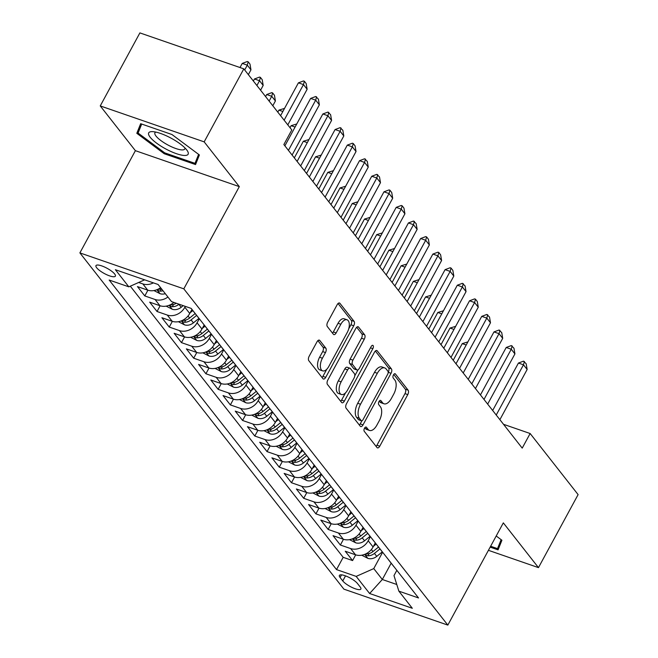 <?xml version="1.0" encoding="UTF-8"?>
<svg xmlns="http://www.w3.org/2000/svg" width="658" height="658" viewBox="0 0 658 658"><rect width="100%" height="100%" fill="white"/><g stroke="black" fill="none" stroke-linecap="round" stroke-linejoin="round"><path stroke-width="0.99" d="M364.507 428.226A2.369 1.201 109.1 0 0 364.261 431.303L377.001 447.53A3.389 1.719 109.1 0 0 377.453 447.868A3.389 1.719 109.1 0 0 379.765 446.198L407.779 394.594A3.389 1.719 109.1 0 0 408.133 390.194L395.392 373.958A2.369 1.201 109.1 0 0 395.071 373.728A2.369 1.201 109.1 0 0 393.459 374.896A2.369 1.201 109.1 0 0 393.213 377.972L394.858 380.077A10.832 5.503 109.1 0 1 393.714 394.142L391.378 398.444A10.832 5.503 109.1 0 1 384.001 403.79A10.832 5.503 109.1 0 1 382.561 402.721L380.916 400.623A2.369 1.201 109.1 0 0 380.595 400.393A2.369 1.201 109.1 0 0 378.983 401.561A2.369 1.201 109.1 0 0 378.737 404.637L380.382 406.734A10.832 5.503 109.1 0 1 379.238 420.799L376.902 425.101A10.832 5.503 109.1 0 1 369.525 430.455A10.832 5.503 109.1 0 1 368.085 429.386L366.44 427.289A2.369 1.201 109.1 0 0 366.119 427.05A2.369 1.201 109.1 0 0 364.507 428.226M96.685 267.781A11.038 2.953 -151.5 0 0 106.974 274.83A11.038 2.953 -151.5 0 0 115.372 276.154A11.038 2.953 -151.5 0 0 114.665 273.999A11.038 2.953 -151.5 0 0 104.375 266.951A11.038 2.953 -151.5 0 0 95.978 265.626A11.038 2.953 -151.5 0 0 96.685 267.781M319.772 340.457A3.389 1.719 109.1 0 0 319.319 340.12A3.389 1.719 109.1 0 0 317.016 341.79L309.153 356.274A3.389 1.719 109.1 0 0 308.799 360.666L322.955 378.695A3.389 1.719 109.1 0 0 323.407 379.033A3.389 1.719 109.1 0 0 325.71 377.355L353.733 325.751A3.389 1.719 109.1 0 0 354.086 321.359L339.931 303.33A3.389 1.719 109.1 0 0 339.479 302.993A3.389 1.719 109.1 0 0 337.176 304.67L327.676 322.157A3.389 1.719 109.1 0 0 327.322 326.549L333.384 334.264A3.389 1.719 109.1 0 0 333.828 334.601A3.389 1.719 109.1 0 0 336.139 332.932L340.844 324.254A9.056 4.598 109.1 0 1 347.013 319.78A9.056 4.598 109.1 0 1 347.268 332.43L328.819 366.399A9.056 4.598 109.1 0 1 322.65 370.873A9.056 4.598 109.1 0 1 322.404 358.232L325.471 352.565A3.389 1.719 109.1 0 0 325.833 348.172L319.772 340.457L318.76 340.104M239.315 186.625L204.169 141.865L243.814 68.851L139.891 32.9L100.246 105.922L135.392 150.674L79.889 252.894L183.812 288.846L239.315 186.625L135.392 150.674M488.425 550.318L538.466 567.632L503.329 522.871L447.827 625.1L183.812 288.846M538.466 567.632L578.111 494.61L530.142 433.515L503.51 424.303M243.814 68.851L291.79 129.947L283.861 144.554L522.213 448.114L530.142 433.515M346.47 403.79A3.389 1.719 109.1 0 0 346.108 408.19L360.271 426.22A3.389 1.719 109.1 0 0 360.716 426.549A3.389 1.719 109.1 0 0 363.027 424.879L391.041 373.275A3.389 1.719 109.1 0 0 391.403 368.883L377.24 350.854A3.389 1.719 109.1 0 0 376.795 350.517A3.389 1.719 109.1 0 0 374.484 352.186L346.47 403.79M341.609 402.457L327.454 384.428A3.389 1.719 109.1 0 1 327.807 380.028L355.83 328.424A3.389 1.719 109.1 0 1 358.133 326.755A3.389 1.719 109.1 0 1 358.585 327.092L364.647 334.807A3.389 1.719 109.1 0 1 364.285 339.199L352.927 360.132A3.389 1.719 109.1 0 0 352.565 364.524L356.587 369.64A3.389 1.719 109.1 0 0 357.039 369.977A3.389 1.719 109.1 0 0 359.342 368.307L371.178 346.519A2.369 1.201 109.1 0 1 372.79 345.343A2.369 1.201 109.1 0 1 372.856 348.658L344.364 401.117A3.389 1.719 109.1 0 1 342.061 402.786A3.389 1.719 109.1 0 1 341.609 402.457M153.413 282.866A13.793 11.301 141.9 0 1 142.827 283.911L147.721 290.137L137.464 286.592L144.801 295.935L147.91 290.203M167.93 297.021A13.793 11.301 141.9 0 1 155.049 299.48L159.943 305.707L149.687 302.162L157.023 311.497L160.133 305.773M185.326 306.381L184.857 307.253A13.793 11.301 141.9 0 1 167.272 315.05L172.166 321.277L161.909 317.732L169.246 327.067L172.355 321.343M199.292 318.735L197.079 322.815A13.793 11.301 141.9 0 1 179.502 330.612L184.388 336.838L174.14 333.293L181.468 342.637L184.577 336.904M211.522 334.297L209.302 338.385A13.793 11.301 141.9 0 1 191.725 346.182L196.61 352.408L186.362 348.863L193.691 358.207L196.8 352.474M223.745 349.867L221.524 353.955A13.793 11.301 141.9 0 1 203.947 361.752L208.833 367.978L198.584 364.433L205.913 373.769L209.03 368.044M235.967 365.437L233.746 369.516A13.793 11.301 141.9 0 1 216.169 377.314L221.055 383.54L210.807 379.995L218.135 389.339L221.252 383.606M248.189 380.998L245.969 385.086A13.793 11.301 141.9 0 1 228.392 392.884L233.277 399.11L223.029 395.565L230.358 404.909L233.475 399.176M260.412 396.568L258.191 400.656A13.793 11.301 141.9 0 1 240.614 408.454L245.5 414.68L235.251 411.135L242.588 420.47L245.697 414.746M272.634 412.138L270.413 416.218A13.793 11.301 141.9 0 1 252.836 424.015L257.722 430.242L247.474 426.697L254.811 436.04L257.92 430.307M284.856 427.7L282.636 431.788A13.793 11.301 141.9 0 1 265.059 439.585L269.945 445.811L259.696 442.266L267.033 451.61L270.142 445.877M297.079 443.27L294.858 447.358A13.793 11.301 141.9 0 1 277.281 455.155L282.167 461.381L271.918 457.836L279.255 467.172L282.364 461.447M309.301 458.84L307.08 462.928A13.793 11.301 141.9 0 1 289.504 470.717L294.397 476.943L284.141 473.398L291.478 482.742L294.587 477.009M321.523 474.402L319.303 478.489A13.793 11.301 141.9 0 1 301.726 486.287L306.62 492.513L296.363 488.968L303.7 498.312L306.809 492.579M333.746 489.971L331.525 494.059A13.793 11.301 141.9 0 1 313.948 501.857L318.842 508.083L308.586 504.538L315.922 513.873L319.031 508.149M345.968 505.541L343.756 509.629A13.793 11.301 141.9 0 1 326.171 517.418L331.064 523.653L320.808 520.1L328.145 529.443L331.254 523.71M358.191 521.103L355.978 525.191A13.793 11.301 141.9 0 1 338.393 532.988L343.287 539.215L333.03 535.67L340.367 545.013L350.615 548.558A13.793 11.301 -38.1 0 0 368.2 540.761L370.413 536.673M343.476 539.28L340.367 545.013M172.166 321.277A13.793 11.301 -38.1 0 0 189.743 313.479L191.963 309.392M184.388 336.838A13.793 11.301 -38.1 0 0 201.965 329.041L204.186 324.962M196.61 352.408A13.793 11.301 -38.1 0 0 214.187 344.611L216.408 340.523M208.833 367.978A13.793 11.301 -38.1 0 0 226.41 360.181L228.63 356.093M221.055 383.54A13.793 11.301 -38.1 0 0 238.632 375.751L240.853 371.663M233.277 399.11A13.793 11.301 -38.1 0 0 250.854 391.313L253.075 387.225M245.5 414.68A13.793 11.301 -38.1 0 0 263.077 406.883L265.297 402.795M257.722 430.242A13.793 11.301 -38.1 0 0 275.307 422.452L277.52 418.365M269.945 445.811A13.793 11.301 -38.1 0 0 287.53 438.014L289.742 433.926M282.167 461.381A13.793 11.301 -38.1 0 0 299.752 453.584L301.964 449.496M294.397 476.943A13.793 11.301 -38.1 0 0 311.974 469.154L314.187 465.066M306.62 492.513A13.793 11.301 -38.1 0 0 324.197 484.716L326.417 480.628M318.842 508.083A13.793 11.301 -38.1 0 0 336.419 500.286L338.64 496.198M331.064 523.653A13.793 11.301 -38.1 0 0 348.641 515.856L350.862 511.768M343.287 539.215A13.793 11.301 -38.1 0 0 360.864 531.417L363.084 527.329M360.181 586.961L357.491 583.539A10.693 2.862 -151.5 0 0 347.531 576.704A10.693 2.862 -151.5 0 0 339.388 575.421A10.693 2.862 -151.5 0 0 340.079 577.51L342.769 580.94A10.693 2.862 -151.5 0 0 352.737 587.767A10.693 2.862 -151.5 0 0 360.872 589.05A10.693 2.862 -151.5 0 0 360.181 586.961M79.889 252.894L343.904 589.149L447.827 625.1M144.637 279.831L128.836 286.839L109.17 280.037L336.518 569.589L356.184 576.392L373.76 568.594L382.635 552.243M128.836 286.839L115.389 269.714L158.084 284.486L171.532 301.611L191.19 308.405L418.537 597.957L398.871 591.155L412.319 608.28L369.623 593.516L356.184 576.392M130.3 286.189L343.18 557.326L352.589 560.575L345.253 551.24L355.509 554.784A13.793 11.301 -38.1 0 0 373.086 546.987L375.307 542.899M388.286 559.432A13.793 11.301 -38.1 0 0 388.804 560.164A13.793 11.301 -38.1 0 0 389.388 560.838M388.804 560.164L393.69 566.39A13.793 11.301 -38.1 0 0 394.282 567.064M338.393 532.988L328.145 529.443M326.171 517.418L315.922 513.873M313.948 501.857L303.7 498.312M301.726 486.287L291.478 482.742M289.504 470.717L279.255 467.172M277.281 455.155L267.033 451.61M265.059 439.585L254.811 436.04M252.836 424.015L242.588 420.47M240.614 408.454L230.358 404.909M228.392 392.884L218.135 389.339M216.169 377.314L205.913 373.769M203.947 361.752L193.691 358.207M191.725 346.182L181.468 342.637M179.502 330.612L169.246 327.067M167.272 315.05L157.023 311.497M155.049 299.48L144.801 295.935M142.827 283.911L138.673 282.479M373.76 568.594L382.314 579.492L396.782 584.493M391.173 563.182L382.314 579.492L369.623 593.516M396.84 570.33L393.986 575.594L398.871 591.155M204.169 141.865L100.246 105.922M355.698 554.85L352.589 560.575M343.18 557.326L336.518 569.589M377.166 545.276A13.793 11.301 141.9 0 1 376.582 544.594L381.467 550.82A13.793 11.301 -38.1 0 0 382.059 551.503M364.943 529.706A13.793 11.301 141.9 0 1 364.359 529.024L369.245 535.258A13.793 11.301 -38.1 0 0 369.837 535.933M376.582 544.594A13.793 11.301 141.9 0 1 376.063 543.862M352.721 514.137A13.793 11.301 141.9 0 1 352.137 513.462L357.023 519.688A13.793 11.301 -38.1 0 0 357.615 520.363M364.359 529.024A13.793 11.301 141.9 0 1 363.841 528.3M340.499 498.575A13.793 11.301 141.9 0 1 339.915 497.892L344.8 504.118A13.793 11.301 -38.1 0 0 345.384 504.801M352.137 513.462A13.793 11.301 141.9 0 1 351.619 512.73M328.276 483.005A13.793 11.301 141.9 0 1 327.692 482.322L332.578 488.557A13.793 11.301 -38.1 0 0 333.162 489.231M339.915 497.892A13.793 11.301 141.9 0 1 339.396 497.16M316.054 467.435A13.793 11.301 141.9 0 1 315.47 466.761L320.356 472.987A13.793 11.301 -38.1 0 0 320.94 473.661M327.692 482.322A13.793 11.301 141.9 0 1 327.174 481.598M303.832 451.865A13.793 11.301 141.9 0 1 303.239 451.191L308.133 457.417A13.793 11.301 -38.1 0 0 308.717 458.1M315.47 466.761A13.793 11.301 141.9 0 1 314.943 466.029M291.609 436.303A13.793 11.301 141.9 0 1 291.017 435.621L295.911 441.847A13.793 11.301 -38.1 0 0 296.495 442.53M303.239 451.191A13.793 11.301 141.9 0 1 302.721 450.459M279.387 420.733A13.793 11.301 141.9 0 1 278.795 420.059L283.688 426.285A13.793 11.301 -38.1 0 0 284.272 426.96M291.017 435.621A13.793 11.301 141.9 0 1 290.499 434.897M267.164 405.163A13.793 11.301 141.9 0 1 266.572 404.489L271.466 410.715A13.793 11.301 -38.1 0 0 272.05 411.398M278.795 420.059A13.793 11.301 141.9 0 1 278.276 419.327M254.942 389.602A13.793 11.301 141.9 0 1 254.35 388.919L259.244 395.145A13.793 11.301 -38.1 0 0 259.828 395.828M266.572 404.489A13.793 11.301 141.9 0 1 266.054 403.757M242.72 374.032A13.793 11.301 141.9 0 1 242.128 373.357L247.021 379.584A13.793 11.301 -38.1 0 0 247.605 380.258M254.35 388.919A13.793 11.301 141.9 0 1 253.832 388.187M230.489 358.462A13.793 11.301 141.9 0 1 229.905 357.788L234.791 364.014A13.793 11.301 -38.1 0 0 235.383 364.688M242.128 373.357A13.793 11.301 141.9 0 1 241.609 372.625M218.267 342.9A13.793 11.301 141.9 0 1 217.683 342.218L222.569 348.444A13.793 11.301 -38.1 0 0 223.161 349.127M229.905 357.788A13.793 11.301 141.9 0 1 229.387 357.055M206.044 327.33A13.793 11.301 141.9 0 1 205.461 326.656L210.346 332.882A13.793 11.301 -38.1 0 0 210.938 333.557M217.683 342.218A13.793 11.301 141.9 0 1 217.165 341.486M193.822 311.76A13.793 11.301 141.9 0 1 193.238 311.086L198.124 317.312A13.793 11.301 -38.1 0 0 198.716 317.987M205.461 326.656A13.793 11.301 141.9 0 1 204.942 325.924M159.943 305.707A13.793 11.301 -38.1 0 0 173.868 302.417M193.238 311.086A13.793 11.301 141.9 0 1 192.72 310.354M147.721 290.137A13.793 11.301 -38.1 0 0 160.593 287.686M490.161 547.127L498.065 549.858L501.914 540.243L496.206 535.99M140.656 123.696L136.806 133.303L164.245 153.742L195.541 164.566L199.399 154.959L171.952 134.52L140.656 123.696M164.722 152.87L164.245 153.742M141.355 124.913L136.806 133.303M364.787 427.782L365.28 428.416A10.832 5.503 109.1 0 0 366.72 429.477L369.525 430.455M384.001 403.79L381.196 402.819A10.832 5.503 109.1 0 1 379.756 401.75L379.263 401.125M376.096 446.379A3.389 1.719 109.1 0 0 376.952 445.227L404.974 393.624A3.389 1.719 109.1 0 0 405.328 389.223L393.739 374.46M388.187 372.395L388.236 372.305A3.389 1.719 109.1 0 0 388.59 367.912L375.34 351.035M359.358 425.06A3.389 1.719 109.1 0 0 360.214 423.908L361.941 420.733M361.127 420.528A2.369 1.201 109.1 0 0 361.439 420.758A2.369 1.201 109.1 0 0 363.06 419.59L387.652 374.287A2.369 1.201 109.1 0 0 387.899 371.211L386.164 368.998A10.832 5.503 109.1 0 0 384.724 367.937A10.832 5.503 109.1 0 0 377.338 373.283L360.526 404.242A10.832 5.503 109.1 0 0 359.391 418.307L361.127 420.528L358.322 419.549A2.369 1.201 109.1 0 0 358.635 419.788L361.439 420.758M384.724 367.937L381.911 366.958A10.832 5.503 109.1 0 0 374.534 372.313L377.338 373.283M358.322 419.549L356.578 417.337A10.832 5.503 109.1 0 1 357.722 403.272L374.534 372.313M356.685 327.273L361.834 333.836L364.647 334.807M357.039 369.977L354.226 369.006A3.389 1.719 109.1 0 1 353.782 368.669L349.76 363.553A3.389 1.719 109.1 0 1 350.114 359.161L361.481 338.228A3.389 1.719 109.1 0 0 361.834 333.836M358.034 369.804L354.777 375.8M345.524 392.851L341.56 400.146L344.364 401.117M341.132 381.846A9.056 4.598 109.1 0 0 341.379 394.496A9.056 4.598 109.1 0 0 347.556 390.021L354.053 378.054A3.389 1.719 109.1 0 0 354.407 373.654L350.385 368.538A3.389 1.719 109.1 0 0 349.941 368.209A3.389 1.719 109.1 0 0 347.63 369.878L341.132 381.846L338.327 380.875A9.056 4.598 109.1 0 0 338.574 393.517L341.379 394.496M349.941 368.209L347.128 367.23A3.389 1.719 109.1 0 0 344.825 368.908L347.63 369.878M338.327 380.875L344.825 368.908M340.704 401.298A3.389 1.719 109.1 0 0 341.56 400.146M322.65 370.873L319.837 369.903A9.056 4.598 109.1 0 1 319.591 357.253L322.667 351.594A3.389 1.719 109.1 0 0 323.02 347.202L317.872 340.638M347.013 319.78L344.208 318.809A9.056 4.598 109.1 0 0 338.039 323.284L340.844 324.254M332.471 333.113A3.389 1.719 109.1 0 0 333.326 331.953L338.039 323.284M348.707 328.86L350.92 324.781A3.389 1.719 109.1 0 0 351.282 320.388L338.031 303.511M322.05 377.536A3.389 1.719 109.1 0 0 322.905 376.384L326.787 369.228M361.727 555.204L367.929 558.379A9.138 7.485 -38.1 0 0 376.754 556.364L382.331 551.848M373.464 546.296L376.203 544.076M365.19 554.184L366.333 555.377L367.912 555.788A9.138 7.485 -38.1 0 0 374.435 553.411L379.97 548.912M378.506 547.045L372.963 551.544A9.138 7.485 141.9 0 1 366.44 553.921L365.618 553.97M466.209 344.989L462.253 343.624L453.222 360.255M462.253 343.624L467.879 341.913M496.222 415.017L523.48 364.803L518.43 363.051L523.513 361.152L526.186 363.775L527.148 369.475L499.883 419.681M492.669 410.493L518.43 363.051M527.148 369.475L523.48 364.803L524.352 361.448M501.125 539.659L497.522 548.632L490.638 546.255M501.445 541.411L497.522 548.632M166.17 149.152A22.421 6.004 -151.5 0 0 187.069 150.386A22.421 6.004 -151.5 0 0 170.669 137.941A22.421 6.004 -151.5 0 0 152.524 131.633A22.421 6.004 -151.5 0 0 150.123 137.185A22.421 6.004 -151.5 0 0 166.17 149.152M155.814 132.094A16.976 4.54 -151.5 0 0 154.943 132.784A16.976 4.54 -151.5 0 0 168.16 145.13A16.976 4.54 -151.5 0 0 184.783 148.979A16.976 4.54 -151.5 0 0 184.89 147.877M198.609 154.367L195.007 163.349L164.681 152.853L138.09 133.056L141.7 124.058M198.93 156.119L195.007 163.349M349.505 539.642L355.707 542.809A9.138 7.485 -38.1 0 0 364.532 540.802L370.109 536.278M361.242 530.726L363.981 528.506M352.968 538.614L354.111 539.807L355.69 540.218A9.138 7.485 -38.1 0 0 362.213 537.841L367.748 533.35M366.284 531.483L360.74 535.974A9.138 7.485 141.9 0 1 354.218 538.351L353.395 538.4M453.987 329.419L450.031 328.054L441 344.685M450.031 328.054L455.657 326.343M337.283 524.072L343.484 527.239A9.138 7.485 -38.1 0 0 352.31 525.232L357.886 520.708M349.011 515.165L351.759 512.944M340.745 523.044L341.889 524.245L343.468 524.656A9.138 7.485 -38.1 0 0 349.99 522.271L355.526 517.78M354.062 515.913L348.518 520.404A9.138 7.485 141.9 0 1 341.995 522.789L341.173 522.83M441.765 313.858L437.809 312.484L428.777 329.115M437.809 312.484L443.434 310.773M325.06 508.502L331.262 511.677A9.138 7.485 -38.1 0 0 340.087 509.662L345.656 505.147M336.789 499.595L339.528 497.374M328.523 507.483L329.666 508.675L331.245 509.086A9.138 7.485 -38.1 0 0 337.768 506.709L343.303 502.21M341.839 500.343L336.296 504.842A9.138 7.485 141.9 0 1 329.773 507.219L328.951 507.269M429.542 298.288L425.586 296.923L416.555 313.553M425.586 296.923L431.212 295.212M312.838 492.941L319.04 496.107A9.138 7.485 -38.1 0 0 327.865 494.1L333.433 489.577M324.567 484.025L327.306 481.804M316.292 491.913L317.444 493.105L319.023 493.516A9.138 7.485 -38.1 0 0 325.537 491.139L331.081 486.649M329.617 484.773L324.073 489.272A9.138 7.485 141.9 0 1 317.551 491.649L316.728 491.699M417.32 282.718L413.364 281.353L404.333 297.984M413.364 281.353L418.99 279.642M484 399.447L511.258 349.234L506.208 347.49L511.291 345.582L513.964 348.214L514.926 353.905L487.66 404.119M480.447 394.923L506.208 347.49M514.926 353.905L511.258 349.234L512.13 345.878M471.778 383.877L499.035 333.664L493.977 331.92L499.068 330.02L501.741 332.644L502.704 338.335L475.438 388.549M468.225 379.353L493.977 331.92M502.704 338.335L499.035 333.664L499.907 330.308M459.547 368.315L486.813 318.102L481.755 316.35L486.846 314.45L489.519 317.074L490.481 322.774L463.216 372.979M456.002 363.792L481.755 316.35M490.481 322.774L486.813 318.102L487.685 314.746M447.325 352.746L474.591 302.532L469.532 300.788L474.624 298.88L475.463 299.176L477.297 301.512L478.259 307.204L450.993 357.417M443.78 348.222L469.532 300.788M478.259 307.204L474.591 302.532L475.463 299.176M300.616 477.371L306.817 480.537A9.138 7.485 -38.1 0 0 315.643 478.53L321.211 474.007M312.344 468.463L315.083 466.234M304.07 476.343L305.222 477.544L306.793 477.955A9.138 7.485 -38.1 0 0 313.315 475.57L318.859 471.079M317.395 469.212L311.851 473.702A9.138 7.485 141.9 0 1 305.328 476.088L304.506 476.129M405.089 267.156L401.133 265.783L392.11 282.414M401.133 265.783L406.767 264.072M435.103 337.176L462.368 286.962L457.31 285.218L462.393 283.318L465.074 285.942L466.037 291.634L438.771 341.847M431.558 332.652L457.31 285.218M466.037 291.634L462.368 286.962L463.24 283.606M288.393 461.801L294.595 464.976A9.138 7.485 -38.1 0 0 303.42 462.961L308.989 458.445M300.122 452.893L302.861 450.672M291.848 460.781L292.999 461.974L294.57 462.385A9.138 7.485 -38.1 0 0 301.093 460.008L306.636 455.509M305.164 453.642L299.629 458.141A9.138 7.485 141.9 0 1 293.106 460.518L292.284 460.567M392.867 251.586L388.911 250.221L379.888 266.852M388.911 250.221L394.545 248.502M422.88 321.614L450.146 271.4L445.088 269.648L450.171 267.748L451.018 268.036L452.852 270.372L453.814 276.072L426.549 326.278M419.335 317.09L445.088 269.648M453.814 276.072L450.146 271.4L451.018 268.036M276.171 446.239L282.372 449.406A9.138 7.485 -38.1 0 0 291.198 447.399L296.766 442.875M287.9 437.323L290.639 435.103M279.625 445.211L280.777 446.404L282.348 446.815A9.138 7.485 -38.1 0 0 288.87 444.438L294.414 439.947M292.942 438.072L287.406 442.571A9.138 7.485 141.9 0 1 280.884 444.948L280.061 444.997M380.645 236.016L376.689 234.651L367.666 251.282M376.689 234.651L382.323 232.94M410.658 306.044L437.924 255.83L432.865 254.078L437.948 252.179L438.796 252.475L440.63 254.811L441.592 260.502L414.326 310.716M407.113 301.52L432.865 254.078M441.592 260.502L437.924 255.83L438.796 252.475M263.948 430.669L270.15 433.836A9.138 7.485 -38.1 0 0 278.976 431.829L284.544 427.305M275.677 421.762L278.416 419.533M267.403 429.641L268.554 430.842L270.125 431.253A9.138 7.485 -38.1 0 0 276.648 428.868L282.192 424.377M280.719 422.51L275.184 427.001A9.138 7.485 141.9 0 1 268.661 429.378L267.839 429.427M368.422 220.455L364.466 219.081L355.435 235.712M364.466 219.081L370.1 217.37M398.435 290.474L425.701 240.26L420.643 238.517L425.726 236.617L426.573 236.905L428.407 239.241L429.37 244.932L402.104 295.146M394.882 285.95L420.643 238.517M429.37 244.932L425.701 240.26L426.573 236.905M251.726 415.099L257.928 418.274A9.138 7.485 -38.1 0 0 266.753 416.259L272.322 411.735M263.455 406.192L266.194 403.971M255.181 414.079L256.332 415.272L257.903 415.683A9.138 7.485 -38.1 0 0 264.426 413.306L269.969 408.807M268.497 406.94L262.961 411.439A9.138 7.485 141.9 0 1 256.439 413.816L255.617 413.866M356.2 204.885L352.244 203.519L343.213 220.142M352.244 203.519L357.878 201.8M386.213 274.904L413.479 224.699L408.421 222.947L413.504 221.047L416.185 223.671L417.139 229.371L389.881 279.576M382.66 270.389L408.421 222.947M417.139 229.371L413.479 224.699L414.351 221.335M239.504 399.529L245.705 402.704A9.138 7.485 -38.1 0 0 254.523 400.697L260.099 396.174M251.233 390.622L253.972 388.401M242.958 398.509L243.559 399.381L245.681 400.113A9.138 7.485 -38.1 0 0 252.203 397.736L257.747 393.245M256.275 391.37L250.739 395.869A9.138 7.485 141.9 0 1 244.217 398.246L243.394 398.296M343.978 189.315L340.022 187.949L330.99 204.58M340.022 187.949L345.656 186.239M373.991 259.342L401.257 209.129L396.198 207.377L401.281 205.477L402.128 205.773L403.954 208.109L404.917 213.801L377.659 264.014M370.438 254.819L396.198 207.377M404.917 213.801L401.257 209.129L402.128 205.773M227.281 383.968L233.483 387.134A9.138 7.485 -38.1 0 0 242.3 385.127L247.877 380.604M239.01 375.06L241.749 372.831M230.736 382.94L231.887 384.14L233.458 384.552A9.138 7.485 -38.1 0 0 239.981 382.166L245.516 377.676M244.052 375.808L238.517 380.299A9.138 7.485 141.9 0 1 231.994 382.676L231.172 382.726M331.755 173.753L327.799 172.38L318.768 189.011M327.799 172.38L333.425 170.669M361.768 243.773L389.034 193.559L383.976 191.815L389.059 189.915L389.898 190.203L391.732 192.539L392.694 198.231L365.437 248.444M358.215 239.249L383.976 191.815M392.694 198.231L389.034 193.559L389.898 190.203M215.059 368.398L221.252 371.573A9.138 7.485 -38.1 0 0 230.078 369.557L235.654 365.034M226.788 359.49L229.527 357.269M218.514 367.378L219.657 368.57L221.236 368.982A9.138 7.485 -38.1 0 0 227.758 366.605L233.294 362.106M231.83 360.239L226.294 364.729A9.138 7.485 141.9 0 1 219.772 367.115L218.95 367.164M319.533 158.183L315.577 156.818L306.546 173.441M315.577 156.818L321.203 155.099M349.546 228.203L376.804 177.997L371.754 176.245L376.837 174.345L379.51 176.969L380.472 182.661L353.214 232.874M345.993 223.687L371.754 176.245M380.472 182.661L376.804 177.997L377.676 174.633M202.837 352.828L209.03 356.003A9.138 7.485 -38.1 0 0 217.856 353.996L223.432 349.472M214.566 343.92L217.304 341.699M206.291 351.808L207.434 353.001L209.014 353.412A9.138 7.485 -38.1 0 0 215.536 351.035L221.072 346.536M219.608 344.669L214.072 349.168A9.138 7.485 141.9 0 1 207.55 351.545L206.727 351.594M307.311 142.613L303.354 141.248L294.323 157.879M303.354 141.248L308.98 139.537M337.324 212.641L364.581 162.427L359.531 160.675L364.614 158.775L367.287 161.407L368.25 167.099L340.992 217.313M333.771 208.117L359.531 160.675M368.25 167.099L364.581 162.427L365.453 159.072M190.614 337.266L196.808 340.433A9.138 7.485 -38.1 0 0 205.633 338.426L211.21 333.902M202.343 328.358L205.082 326.129M194.069 336.238L195.212 337.439L196.791 337.85A9.138 7.485 -38.1 0 0 203.314 335.465L208.849 330.974M207.385 329.107L201.841 333.598A9.138 7.485 141.9 0 1 195.327 335.975L194.497 336.024M295.088 127.052L291.132 125.678L290.03 127.71M291.132 125.678L296.758 123.967M325.101 197.071L352.359 146.857L347.309 145.114L352.392 143.214L353.231 143.502L355.065 145.837L356.027 151.529L328.77 201.743M321.548 192.547L347.309 145.114M356.027 151.529L352.359 146.857L353.231 143.502M178.384 321.696L184.585 324.871A9.138 7.485 -38.1 0 0 193.411 322.856L198.987 318.332M190.121 312.789L192.86 310.568M181.847 320.668L182.99 321.869L184.569 322.28A9.138 7.485 -38.1 0 0 191.091 319.903L196.627 315.404M195.163 313.537L189.619 318.028A9.138 7.485 141.9 0 1 183.097 320.413L182.274 320.462M282.866 111.482L278.91 110.116L277.808 112.14M278.91 110.116L284.536 108.397M312.879 181.501L340.137 131.296L335.087 129.544L340.17 127.644L342.843 130.268L343.805 135.959L316.539 186.173M309.326 176.986L335.087 129.544M343.805 135.959L340.137 131.296L341.009 127.932M166.161 306.126L172.363 309.301A9.138 7.485 -38.1 0 0 181.189 307.286L183.212 305.649M169.624 305.106L170.767 306.299L172.347 306.71A9.138 7.485 -38.1 0 0 178.869 304.333L179.025 304.202M176.295 303.256A9.138 7.485 141.9 0 1 170.874 304.843L170.052 304.893M272.799 105.765L275.406 100.962L271.738 96.29L269.138 101.093M266.687 94.546L271.77 92.646L272.609 92.934L271.738 96.29L266.687 94.546L265.585 96.57M272.609 92.934L274.444 95.27L275.406 100.962M300.657 165.939L327.914 115.726L322.856 113.974L327.947 112.074L330.62 114.706L331.583 120.398L304.317 170.611M297.103 161.416L322.856 113.974M331.583 120.398L327.914 115.726L328.786 112.37M153.939 290.565L160.141 293.731A9.138 7.485 -38.1 0 0 165.306 293.682M157.402 289.536L158.545 290.737L160.124 291.149A9.138 7.485 -38.1 0 0 162.987 290.729M161.514 288.854A9.138 7.485 141.9 0 1 158.652 289.273L157.83 289.323M260.576 90.195L263.184 85.4L259.515 80.728L256.916 85.524M254.465 78.976L259.548 77.076L260.387 77.373L259.515 80.728L254.465 78.976L253.363 81.008M260.387 77.373L262.221 79.7L263.184 85.4M288.434 150.369L315.692 100.156L310.634 98.412L315.725 96.512L318.398 99.136L319.36 104.828L292.094 155.041M284.881 145.846L310.634 98.412M319.36 104.828L315.692 100.156L316.564 96.8M248.354 74.625L250.961 69.83L247.293 65.158L244.686 69.962M242.243 63.407L247.326 61.507L248.165 61.803L247.293 65.158L242.243 63.407L240.006 67.527M248.165 61.803L249.999 64.139L250.961 69.83M284.133 120.2L303.47 84.594L298.411 82.842L303.502 80.942L304.341 81.23L306.176 83.566L307.138 89.258L287.801 124.872M280.588 115.676L298.411 82.842M307.138 89.258L303.47 84.594L304.341 81.23M184.857 307.253L189.743 313.479M197.079 322.815L201.965 329.041M209.302 338.385L214.187 344.611M221.524 353.955L226.41 360.181M233.746 369.516L238.632 375.751M245.969 385.086L250.854 391.313M258.191 400.656L263.077 406.883M270.413 416.218L275.307 422.452M282.636 431.788L287.53 438.014M294.858 447.358L299.752 453.584M307.08 462.928L311.974 469.154M319.303 478.489L324.197 484.716M331.525 494.059L336.419 500.286M343.756 509.629L348.641 515.856M355.978 525.191L360.864 531.417M368.2 540.761L373.086 546.987M350.615 548.558L355.509 554.784M345.516 575.882L342.769 580.94M341.518 574.862L340.079 577.51M365.28 428.416L368.085 429.386M380.209 400.377L380.916 400.623M379.756 401.75L382.561 402.721M394.685 373.719L395.392 373.958M405.328 389.223L408.133 390.194M404.974 393.624L407.779 394.594M376.952 445.227L379.765 446.198M365.733 427.042L366.44 427.289M376.236 350.5L377.24 350.854M388.59 367.912L391.403 368.883M388.236 372.305L391.041 373.275M360.214 423.908L363.027 424.879M357.722 403.272L360.526 404.242M356.578 417.337L359.391 418.307M357.574 326.738L358.585 327.092M361.481 338.228L364.285 339.199M350.114 359.161L352.927 360.132M349.76 363.553L352.565 364.524M353.782 368.669L356.587 369.64M370.462 347.827L372.856 348.658M323.02 347.202L325.833 348.172M322.667 351.594L325.471 352.565M319.591 357.253L322.404 358.232M333.326 331.953L336.139 332.932M338.919 302.976L339.931 303.33M351.282 320.388L354.086 321.359M350.92 324.781L353.733 325.751M322.905 376.384L325.71 377.355M364.68 554.373L367.756 558.288M374.435 553.411L376.754 556.364M371.375 549.512L372.963 551.544M369.122 553.559L367.912 555.788M352.458 538.803L355.534 542.727M362.213 537.841L364.532 540.802M359.153 533.942L360.74 535.974M356.899 537.989L355.69 540.218M340.235 523.242L343.311 527.157M349.99 522.271L352.31 525.232M346.93 518.381L348.518 520.404M344.677 522.419L343.468 524.656M328.013 507.672L331.089 511.587M337.768 506.709L340.087 509.662M334.708 502.811L336.296 504.842M332.454 506.857L331.245 509.086M315.791 492.102L318.867 496.025M325.537 491.139L327.865 494.1M322.486 487.241L324.073 489.272M320.232 491.287L319.023 493.516M303.568 476.54L306.644 480.455M313.315 475.57L315.643 478.53M310.263 471.679L311.851 473.702M308.01 475.718L306.793 477.955M291.346 460.97L294.422 464.885M301.093 460.008L303.42 462.961M298.033 456.109L299.629 458.141M295.787 460.148L294.57 462.385M279.124 445.4L282.2 449.324M288.87 444.438L291.198 447.399M285.811 440.539L287.406 442.571M283.565 444.586L282.348 446.815M266.901 429.83L269.977 433.754M276.648 428.868L278.976 431.829M273.588 424.978L275.184 427.001M271.343 429.016L270.125 431.253M254.679 414.269L257.755 418.184M264.426 413.306L266.753 416.259M261.366 409.408L262.961 411.439M259.12 413.446L257.903 415.683M242.457 398.699L245.533 402.622M252.203 397.736L254.523 400.697M249.143 393.838L250.739 395.869M246.898 397.884L245.681 400.113M230.234 383.129L233.31 387.052M239.981 382.166L242.3 385.127M236.921 378.276L238.517 380.299M234.667 382.314L233.458 384.552M218.012 367.567L221.088 371.482M227.758 366.605L230.078 369.557M224.699 362.706L226.294 364.729M222.445 366.745L221.236 368.982M205.781 351.997L208.866 355.92M215.536 351.035L217.856 353.996M212.476 347.136L214.072 349.168M210.223 351.183L209.014 353.412M193.559 336.427L196.635 340.351M203.314 335.465L205.633 338.426M200.254 331.574L201.841 333.598M198 335.613L196.791 337.85M181.337 320.865L184.413 324.781M191.091 319.903L193.411 322.856M188.032 316.005L189.619 318.028M185.778 320.043L184.569 322.28M169.114 305.296L172.19 309.211M178.869 304.333L181.189 307.286M173.556 304.481L172.347 306.71M156.892 289.726L159.968 293.649M161.333 288.911L160.124 291.149"/></g></svg>
